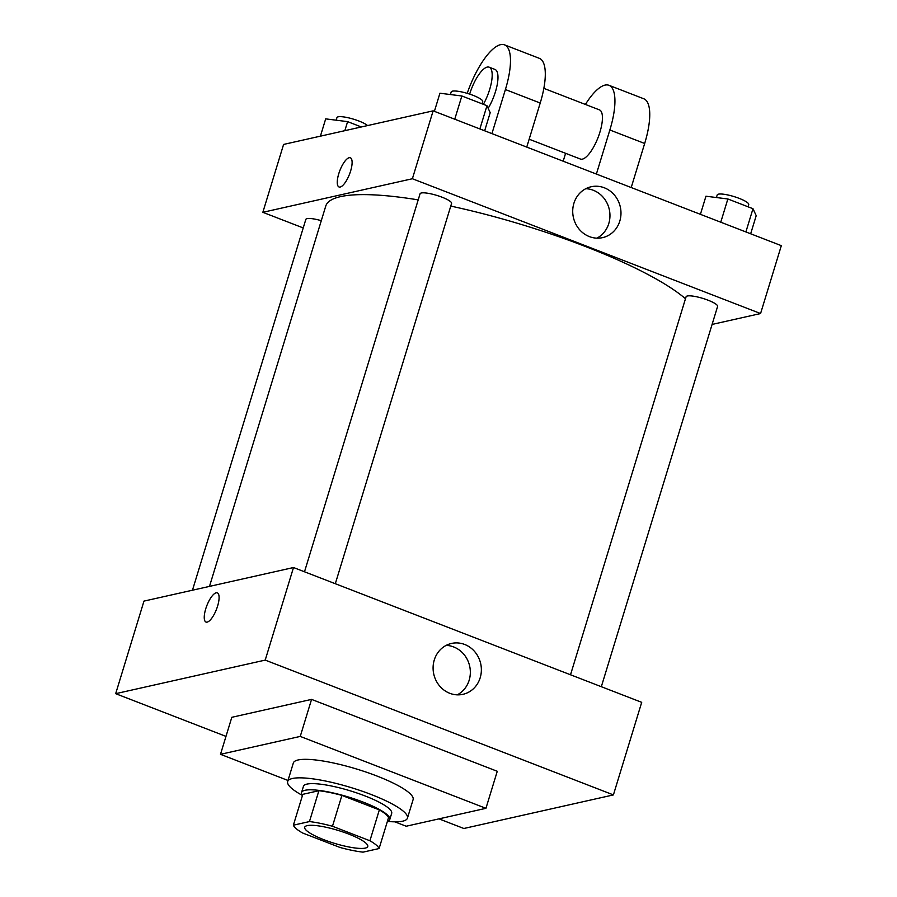 <?xml version="1.0" encoding="UTF-8"?>
<svg xmlns="http://www.w3.org/2000/svg" width="897" height="897" viewBox="0 0 897 897"><rect width="100%" height="100%" fill="white"/><g stroke="black" fill="none" stroke-linecap="round" stroke-linejoin="round"><path stroke-width="1.35" d="M365.247 848.102A32.954 6.716 17 0 1 328.919 841.543A32.954 6.716 17 0 1 304.722 827.225A32.954 6.716 17 0 1 338.203 830.443A32.954 6.716 17 0 1 367.759 846.499A32.954 6.716 17 0 1 365.247 848.102M369.912 840.758L332.473 826.26A44.906 9.138 17 0 0 309.454 821.574L293.375 825.184A44.906 9.138 17 0 0 302.569 832.977L339.997 847.463A44.906 9.138 17 0 0 363.016 852.15L379.095 848.54A44.906 9.138 17 0 0 369.912 840.758L379.341 809.901L341.903 795.404L332.473 826.26M379.341 809.901A44.906 9.138 17 0 1 388.524 817.683L379.095 848.54M341.903 795.404A44.906 9.138 17 0 0 318.895 790.717L302.816 794.327L293.375 825.184M387.381 821.439A46.139 9.396 -163 0 0 389.791 819.499A46.139 9.396 -163 0 0 348.417 797.018A46.139 9.396 -163 0 0 301.549 792.522A46.139 9.396 -163 0 0 302.468 795.471M301.549 792.522L303.433 786.344A46.139 9.396 17 0 1 350.301 790.851A46.139 9.396 17 0 1 391.686 813.321L389.791 819.499M318.895 790.717L309.454 821.574M302.435 795.437A62.622 12.749 17 0 1 287.679 781.522A62.622 12.749 17 0 1 351.288 787.644A62.622 12.749 17 0 1 407.44 818.142A62.622 12.749 17 0 1 402.686 821.181A62.622 12.749 17 0 1 387.426 821.417M287.679 781.522L293.33 763.011A62.622 12.749 17 0 1 356.95 769.133A62.622 12.749 17 0 1 413.102 799.631L407.44 818.142M288.004 780.468L220.494 754.321L300.248 736.415L485.939 808.32L406.195 826.227L394.848 821.831M220.494 754.321L231.818 717.297L311.562 699.391L497.263 771.285L485.939 808.32M311.562 699.391L300.248 736.415M438.992 818.86L463.861 828.492L613.402 794.91L265.209 660.102L115.679 693.673L225.977 736.381M613.402 794.91L641.703 702.34L293.51 567.532L143.98 601.102L115.679 693.673M434.271 659.99A26.069 24.04 -102.7 0 1 451.516 643.441A26.069 24.04 -102.7 0 1 480.68 663.612A26.069 24.04 -102.7 0 1 462.942 694.323A26.069 24.04 -102.7 0 1 439.53 685.869A26.069 24.04 -102.7 0 1 434.271 659.99M293.51 567.532L265.209 660.102M217.59 606.125A15.653 5.158 111.2 0 1 206.018 622.058A15.653 5.158 111.2 0 1 206.859 605.598A15.653 5.158 111.2 0 1 217.321 592.861A15.653 5.158 111.2 0 1 217.59 606.125M457.268 694.839A26.069 24.04 77.3 0 0 469.658 666.09A26.069 24.04 77.3 0 0 446.168 645.392M217.332 592.861A15.653 5.158 -68.8 0 0 206.859 605.598A15.653 5.158 -68.8 0 0 206.018 622.058M209.483 586.403L325.757 206.075A194.447 39.591 17 0 1 418.193 199.885M450.765 206.086A194.447 39.591 17 0 1 685.476 298.746M601.326 686.71L717.6 306.415A16.482 3.353 -163 0 0 705.491 299.262A16.482 3.353 -163 0 0 687.326 295.988A16.482 3.353 -163 0 0 686.082 296.784L570.514 674.779M192.463 590.226L305.821 219.44A16.482 3.353 17 0 1 321.294 220.673M304.498 571.781L420.065 193.786A16.482 3.353 17 0 1 436.805 195.4A16.482 3.353 17 0 1 451.583 203.417L335.31 583.712M262.843 212.309L303.22 227.939L262.843 212.309L412.385 178.738L262.843 212.309L283.598 144.428L433.139 110.847L412.385 178.738L760.566 313.546L412.385 178.738M760.566 313.546L712.083 324.434L760.566 313.546L781.321 245.655L433.139 110.847M750.666 233.792L756.205 215.672L752.987 208.709L727.859 198.977L705.95 196.219L700.411 214.338M752.987 208.709L745.889 231.942M727.859 198.977L720.762 222.209M716.423 197.531L717.208 194.952A16.482 3.353 17 0 1 733.948 196.566A16.482 3.353 17 0 1 748.726 204.594L748.053 206.792M484.66 130.794L490.199 112.674L486.981 105.711L461.854 95.99L439.934 93.221L434.395 111.34M486.981 105.711L479.873 128.944M461.854 95.99L454.745 119.211M450.406 94.544L451.191 91.954A16.482 3.353 17 0 1 467.931 93.568A16.482 3.353 17 0 1 482.709 101.596L482.037 103.805M361.368 126.97L347.61 121.633L325.689 118.875L320.408 136.165M347.61 121.633L344.84 130.67M336.162 120.198L336.947 117.608A16.482 3.353 17 0 1 350.469 118.314A16.482 3.353 17 0 1 367.557 125.569M573.901 203.305A26.069 24.04 -102.7 0 1 591.134 186.755A26.069 24.04 -102.7 0 1 620.298 206.927A26.069 24.04 -102.7 0 1 602.56 237.638A26.069 24.04 -102.7 0 1 579.148 229.184A26.069 24.04 -102.7 0 1 573.901 203.305M596.886 238.165A26.069 24.04 77.3 0 0 609.276 209.405A26.069 24.04 77.3 0 0 585.786 188.706M350.604 171.058A15.653 5.158 111.2 0 1 339.032 186.98A15.653 5.158 111.2 0 1 339.873 170.52A15.653 5.158 111.2 0 1 350.346 157.782A15.653 5.158 111.2 0 1 350.604 171.058M350.346 157.782A15.653 5.158 -68.8 0 0 339.885 170.52A15.653 5.158 -68.8 0 0 339.044 186.98M529.163 139.214L580.404 159.049A26.361 8.69 -68.8 0 0 598.03 137.611A26.361 8.69 -68.8 0 0 599.443 109.883L543.84 88.355M563.181 161.202L565.592 153.32M596.382 174.052L609.859 129.987L644.674 143.475A52.732 17.391 -68.8 0 0 643.777 98.771L608.962 85.293A52.732 17.391 111.2 0 1 609.859 129.987M585.405 104.444A52.732 17.391 111.2 0 1 608.962 85.293M491.926 133.619L505.403 89.543L540.218 103.032L526.752 147.097M540.218 103.032A52.732 17.391 -68.8 0 0 539.321 58.327L504.506 44.85A52.732 17.391 -68.8 0 0 467.202 93.344M631.208 187.54L644.674 143.475M488.17 108.302A26.361 8.69 -68.8 0 0 494.987 69.439L489.179 67.185A26.361 8.69 111.2 0 1 483.382 104.321M505.403 89.543A52.732 17.391 -68.8 0 0 504.506 44.85M469.658 94.118A26.361 8.69 111.2 0 1 489.179 67.185"/></g></svg>
